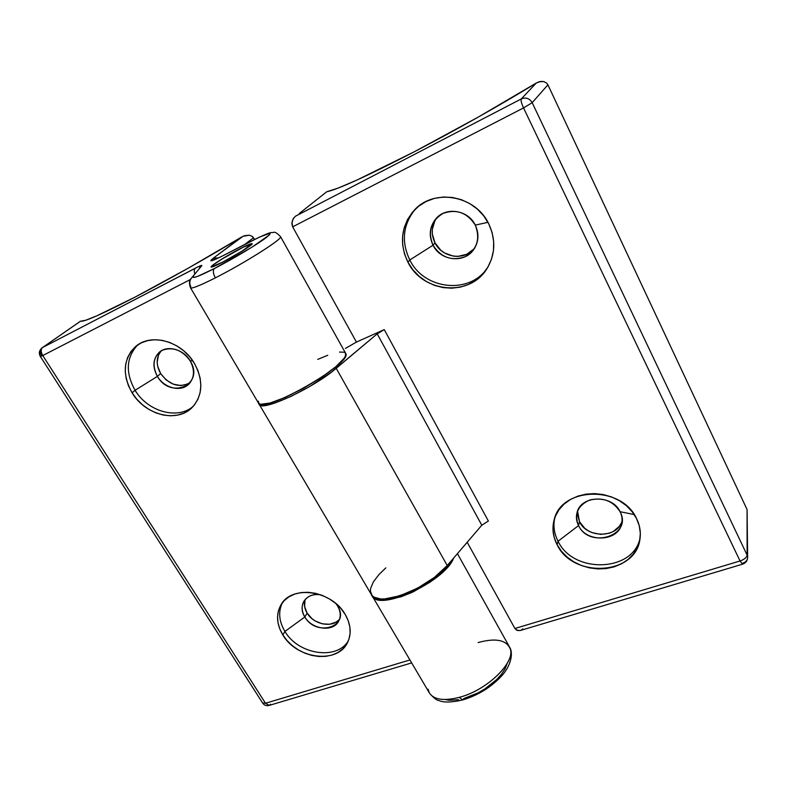 <?xml version="1.0" encoding="UTF-8"?>
<svg xmlns="http://www.w3.org/2000/svg" width="787" height="787" viewBox="0 0 787 787"><rect width="100%" height="100%" fill="white"/><g stroke="black" fill="none" stroke-linecap="round" stroke-linejoin="round"><path stroke-width="1.18" d="M222.839 262.041L222.839 262.041C215.854 265.603 212.146 267.118 211.713 266.596C210.975 265.593 227.571 255.204 240.084 248.79C247.177 245.15 250.984 243.577 251.515 244.078C252.43 244.944 235.569 255.539 222.839 262.041L241.894 251.21L251.506 244.196L243.39 247.118L221.639 259.257L213.818 264.491L211.851 266.714L222.839 262.041M280.487 236.553L280.575 236.7C283.025 238.707 244.531 263.143 215.333 277.87C199.78 285.701 191.477 288.986 190.444 287.727C191.477 288.986 199.78 285.701 215.333 277.87C213.07 273.502 212.756 270.394 214.379 268.544L251.82 247.275L269.243 235.038L270.128 233.798L269.538 233.385L259.612 237.044L220.429 257.015L210.877 260.841L213.346 258.146L242.996 236.297L249.233 235.195L252.322 236.405L253.493 237.753L244.846 244.373L253.493 237.753L254.467 239.464L252.322 236.405L249.233 235.195L244.482 235.716L241.56 237.054C208.476 257.103 166.667 280.684 135.118 297.073L96.811 315.833L85.704 320.26L80.49 321.234L42.537 347.539L198.275 266.724L201.816 265.672L191.074 278.588M187.827 384.056L180.774 385.571L173.14 384.115L166.077 379.905L160.627 373.559L157.4 376.393L135.079 390.273L132.108 392.841C121.887 374.159 123.215 358.587 136.082 346.132C151.606 332.753 182.023 341.578 194.389 363.348L189.569 356.659L183.696 350.795L176.996 346.005L169.746 342.483L162.23 340.358L154.754 339.728L147.631 340.604L141.119 342.925L135.492 346.614L130.957 351.504L127.671 357.377L125.743 364.017L125.251 371.159L126.186 378.527L128.507 385.846L132.108 392.841L136.859 399.265L142.575 404.882L149.048 409.496L156.042 412.929L163.303 415.054L170.563 415.792L177.547 415.123L184.01 413.037L189.706 409.614L194.399 404.98L197.921 399.284L200.095 392.733L200.852 385.581L200.124 378.104L197.95 370.588L194.389 363.348C203.577 380.701 202.839 395.399 192.195 407.44C177.242 423.199 145.31 415.231 132.108 392.841L135.079 390.273C147.789 411.798 178.078 420.16 193.504 406.053C178.078 420.16 147.789 411.798 135.079 390.273L157.4 376.393C170.73 400.042 205.063 384.322 190.129 360.82L192.766 360.83L190.129 360.82C195.028 370.087 194.537 377.908 188.664 384.302C180.715 392.31 164.168 388.06 157.4 376.393L160.627 373.559C169.402 385.118 179.22 388.178 190.1 382.748M338.449 620.284L335.921 622.192L329.566 624.268L322.286 623.825L315.184 620.943L312.036 618.71L307.117 613.083L304.844 616.959L284.933 631.44L282.848 634.942C276.424 624.032 275.863 613.899 281.146 604.554C291.977 584.643 331.996 590.457 345.208 614.421L340.948 608.567L335.606 603.334L329.409 598.927L322.581 595.543L315.42 593.3L308.209 592.286L301.234 592.552L294.761 594.067L289.065 596.762L284.343 600.52L280.772 605.183L278.48 610.574L277.545 616.477L277.988 622.655L279.788 628.892L282.848 634.942L287.068 640.588L292.272 645.625L298.283 649.865L304.874 653.171L311.8 655.404L318.814 656.486L325.661 656.368L332.075 655.04L337.81 652.561L342.66 649L346.428 644.484L348.946 639.182L350.117 633.289L349.871 627.042L348.218 620.668L345.208 614.421C350.904 624.455 351.691 633.81 347.569 642.497C337.682 664.297 296.65 659.103 282.848 634.942L284.933 631.44C298.214 654.627 337.131 660.627 348.405 640.657C337.141 660.627 298.214 654.627 284.933 631.44L304.844 616.959C316.384 637.529 350.697 626.541 337.603 606.02L339.571 607.043L337.603 606.02C340.663 611.401 341.037 616.428 338.715 621.091C333.373 632.364 311.977 629.639 304.844 616.959L307.117 613.083C313.708 624.721 332.862 628.311 339.591 619.025M240.36 248.574L250.896 243.763L252.174 243.822L250.305 245.642L238.54 253.335L222.534 262.268C215.323 265.947 211.496 267.511 211.044 266.97C210.286 265.937 227.433 255.204 240.36 248.574C247.689 244.816 251.633 243.193 252.174 243.704C253.129 244.6 235.697 255.549 222.534 262.268L212.077 266.98L211.103 266.754L213.228 264.796L224.915 257.201L240.36 248.574M506.867 664.405L504.811 669.216L501.447 674.272L496.882 679.378L484.94 688.881L478.053 692.875L463.887 698.522L462.687 699.958L459.254 697.361C443.642 701.256 433.637 699.712 429.24 692.708L428.089 689.225M190.847 286.694C189.333 283.841 189.431 281.107 191.143 278.49L201.816 265.672C202.229 264.924 200.036 265.78 195.255 268.239L42.537 347.539L80.49 321.234C84.17 322.021 102.379 313.964 135.118 297.073L187.759 268.446L241.56 237.054L213.346 258.146C207.837 262.553 211.605 261.461 224.659 254.87L247.748 242.898C267.413 232.922 273.787 230.994 266.862 237.094C258.657 243.616 233.424 258.766 214.379 268.544C198.885 276.385 191.92 279.011 193.474 276.424L193.13 277.191L193.691 277.457L197.468 276.434L214.379 268.544C212.756 270.394 213.07 273.502 215.333 277.87C243.045 263.881 280.074 240.625 280.497 237.162M305.238 599.428C303.723 603.836 304.343 608.381 307.117 613.083L304.628 606.6L304.972 600.245M160.627 373.559L157.607 366.034L157.164 362.168L158.531 354.967L161.099 350.933C156.062 357.455 155.905 365.001 160.627 373.559M453.745 557.953C444.507 582.36 377.111 612.67 371.808 595.297L375.065 598.484L377.908 599.546L385.6 600.087L401.045 596.792L412.791 592.07L430.204 582.095L440.277 574.323L448.157 566.394L453.745 557.953M372.231 596.015L429.171 692.58C433.499 699.682 443.534 701.276 459.254 697.361C488.422 689.953 517.797 659.84 509.563 647.091L457.424 553.654M42.085 347.805C39.143 350.451 38.573 353.363 40.373 356.521L42.764 355.547L265.514 703.263L269.243 705.398L265.514 703.263L262.573 702.939L265.514 703.263L409.938 659.959L265.514 703.263L42.764 355.547L190.513 279.454L42.764 355.547L40.373 356.521L41.465 355.576C39.675 352.32 39.881 349.733 42.085 347.805L42.537 347.539C40.698 349.3 40.776 351.976 42.764 355.547C40.776 351.976 40.698 349.3 42.537 347.539L80.431 321.234M191.143 278.49C189.165 280.015 188.939 283.084 190.444 287.698L258.343 402.865C260.33 415.792 353.452 363.102 345.709 353.432L280.575 236.7C277.083 233.041 274.683 231.614 273.374 232.421C270.157 233.345 274.702 229.47 247.964 242.76L224.895 254.713M445.442 699.594L449.298 700.253L458.634 699.712M258.293 401.124L259.041 403.692L260.635 404.272L270.039 403.033L285.15 397.435L303.359 388.365L321.342 377.465L335.813 366.742L344.253 358.124L345.473 355.98L345.523 353.097M345.444 352.999L344.224 352.212L339.531 352.064M327.756 355.281L317.712 359.384M213.346 258.146L218.343 257.979L213.346 258.146M225.141 254.614L224.875 254.722C213.002 260.743 213.838 259.779 213.277 260.074L213.592 259.985M199.554 267.708L201.816 265.672L191.457 278.086M195.255 268.239C194.133 269.233 193.976 271.092 194.792 273.817C193.976 271.092 194.133 269.233 195.255 268.239M478.122 642.546C495.672 637.775 506.375 639.88 510.251 648.852C515.642 662.379 486.937 690.288 459.254 697.361L462.687 699.958C478.427 695.157 491.58 686.953 502.185 675.344C511.934 664.218 513.065 652.098 509.563 647.091M270.551 704.217L269.243 705.398L411.67 662.9M304.844 616.959C301.588 611.332 301.283 606.088 303.93 601.238C307.363 596.054 312.852 593.88 320.398 594.716C306.359 592.217 297.289 605.577 304.844 616.959M335.852 603.531L337.603 606.02L335.852 603.531M284.933 631.44C278.982 621.405 278.096 611.883 282.287 602.901C278.096 611.893 278.982 621.405 284.933 631.44M157.4 376.393C152.216 366.762 152.875 358.685 159.368 352.183C167.474 344.844 183.597 349.33 190.129 360.82C182.289 350.107 173.051 346.575 162.417 350.205C153.337 356.196 151.665 364.932 157.4 376.393M135.079 390.273C125.3 372.615 126.156 357.514 137.636 344.981C126.156 357.514 125.3 372.615 135.079 390.273M293.62 218.029L291.987 222.141L292.656 226.843L523.542 107.927L740.036 560.983C744.325 559.468 746.686 557.521 747.119 555.15L532.179 102.674L547.919 84.829L747.07 509.543L747.119 555.15L532.179 102.674L547.919 84.829L546.778 83.196L543.778 81.553L540.639 81.435L536.242 83.048C503.454 103.333 455.28 130.475 414.306 151.763C367.342 175.973 338.144 189.303 326.733 191.772L338.066 188.103L357.062 179.997L414.306 151.763L478.368 117.027L536.242 83.048L521.289 98.936L295.341 216.268L292.902 219.268L291.869 223.734L292.656 226.843L356.432 342.089L345.434 348.395L356.432 342.089L292.656 226.843L523.542 107.927L740.036 560.983L514.914 628.488L517.787 630.554L520.532 630.426L742.534 564.19L740.036 560.983L514.914 628.488L467.193 542.263L514.914 628.488L516.685 630.171L520.03 630.564M554.756 517.866C553.025 525.814 554.127 533.596 558.072 541.23L557.117 544.702C552.848 536.429 551.884 528.047 554.225 519.548C561.377 486.73 621.75 485.166 636.545 518.574L632.227 511.786L626.482 505.766L619.536 500.758L611.686 496.971L603.245 494.561L594.549 493.606L585.961 494.147L577.806 496.144L570.427 499.509L564.082 504.103L559.016 509.73L555.415 516.164L553.399 523.139L553.015 530.408L554.274 537.688L557.117 544.702L561.416 551.215L567.024 556.98L573.713 561.78L581.259 565.459L589.384 567.87L597.786 568.932L606.167 568.588L614.214 566.847L621.622 563.748L628.105 559.419L633.407 553.989L637.313 547.673L639.654 540.689L640.333 533.32L639.28 525.854L636.545 518.574C639.861 525.303 640.992 532.14 639.959 539.075C635.876 575.376 572.759 578.652 557.117 544.702L558.072 541.23C554.127 533.596 553.025 525.805 554.766 517.866M620.077 511.707C612.975 500.837 602.812 496.961 589.591 500.07C577.737 505.569 574.048 514.068 578.543 525.578L558.072 541.23L578.543 525.578C576.428 521.417 575.907 517.207 576.96 512.927C580.373 495.269 612.247 494.128 620.077 511.707C621.917 515.426 622.497 519.213 621.799 523.05C619.261 541.682 586.6 543.315 578.543 525.578L579.507 521.742L578.543 525.578C589.542 549.356 632.974 535.455 620.077 511.707L634.214 514.541L620.077 511.707M577.56 511.058L579.507 521.742L577.432 514.216M415.103 209.352C402.895 224.797 401.124 241.678 409.791 259.976L407.932 262.179C399.009 243.222 401.085 225.938 414.159 210.326C433.637 188.004 475.594 195.274 488.766 223.892L483.808 216.002L477.414 209.155L469.849 203.646L461.418 199.691L452.456 197.458L443.347 197.025L434.434 198.393L426.092 201.511L418.645 206.224L412.368 212.333L407.499 219.593L404.203 227.699L402.59 236.336L402.698 245.19L404.508 253.906L407.932 262.179L412.85 269.715L419.058 276.237L426.338 281.51L434.424 285.347L443.022 287.599L451.817 288.199L460.493 287.098L468.737 284.323L476.233 279.975L482.687 274.191L487.842 267.177L491.491 259.189L493.469 250.522L493.675 241.511L492.091 232.519L488.766 223.892C495.948 239.573 495.387 254.408 487.084 268.426C470.105 297.27 422.776 292.98 407.932 262.179L409.791 259.976C401.124 241.668 402.895 224.797 415.113 209.352M475.289 225.112C467.183 212.539 456.362 208.663 442.815 213.493C430.863 221.108 427.597 231.683 433.027 245.229L409.791 259.976L433.027 245.229C428.61 235.716 429.505 226.961 435.732 218.943C445.678 206.479 468.235 209.883 475.289 225.112C479.224 233.7 478.752 241.776 473.863 249.351C464.605 263.635 440.543 261.068 433.027 245.229L434.975 242.829L433.027 245.229C440.986 257.457 451.64 261.314 464.989 256.778C477.089 249.509 480.523 238.953 475.289 225.112L487.94 222.328L475.289 225.112M436.746 217.851C431.394 225.662 430.814 233.985 434.975 242.829L432.319 233.916L432.319 229.292L434.985 220.576M473.971 248.918L466.74 254.299L457.906 256.414L453.302 256.129L444.566 252.971L440.759 250.207L434.975 242.829C442.196 257.998 464.901 261.127 474.679 248.092M621.307 523.03L619.31 526.365L613.221 531.55L609.374 533.222L600.796 534.403L592.129 532.642L588.174 530.723L584.662 528.195L579.507 521.742C587.132 538.475 617.588 538.239 622.055 521.092M377.209 333.845L384.243 329.605L488.383 521.024L481.801 525.224L377.209 333.845L481.801 525.224L447.232 565.538L336.226 368.316L377.209 333.845L384.243 329.605L356.432 342.089L384.243 329.605L488.383 521.024L481.801 525.224L447.232 565.538L336.226 368.316C313.157 388.424 260.015 412.782 259.08 404.115L261.225 405.512L263.556 405.649L274.919 403.042L291.298 396.264L309.812 386.437L331.927 371.759L377.209 333.845M259.317 404.508L371.139 594.165C375.694 608.518 428.098 589.306 447.232 565.538L434.394 577.412L417.602 588.145L399.914 595.779L384.568 598.956L380.455 598.917L374.199 597.235L372.162 595.641L370.382 591.116L370.647 588.283L373.432 581.78L378.96 574.54L385.846 567.88M299.267 213.503L326.733 191.772L299.267 213.503M521.063 630.22L522.755 628.882M742.869 563.138L742.534 564.19L740.036 560.983C744.325 559.468 746.686 557.521 747.119 555.15L747.65 557.462C747.493 560.196 745.889 562.085 742.869 563.138M747.188 514.757L747.119 555.15L747.65 557.462L747.07 509.543L547.919 84.829L546.778 83.196L543.778 81.553L539.125 81.759L536.242 83.048L521.289 98.936C525.932 97.096 529.562 98.345 532.179 102.674L523.542 107.927C521.437 103.264 520.689 100.264 521.289 98.936L295.341 216.268M523.542 107.927L532.179 102.674C529.562 98.345 525.932 97.096 521.289 98.936C520.689 100.264 521.437 103.264 523.542 107.927M487.792 267.265C470.292 294.909 424.311 290.088 409.791 259.976C424.311 290.088 470.292 294.909 487.792 267.265M640.185 537.295C634.263 572.208 573.28 574.205 558.072 541.23C573.28 574.205 634.253 572.218 640.185 537.295M462.579 699.987C451.226 702.506 443.288 702.663 438.762 700.45C437.031 700.558 434.011 698.226 429.702 693.475M40.373 356.521L262.573 702.939M262.642 703.037C264.157 705.29 266.311 706.087 269.105 705.437M747.65 557.462C747.404 560.856 745.702 563.108 742.534 564.19"/></g></svg>
